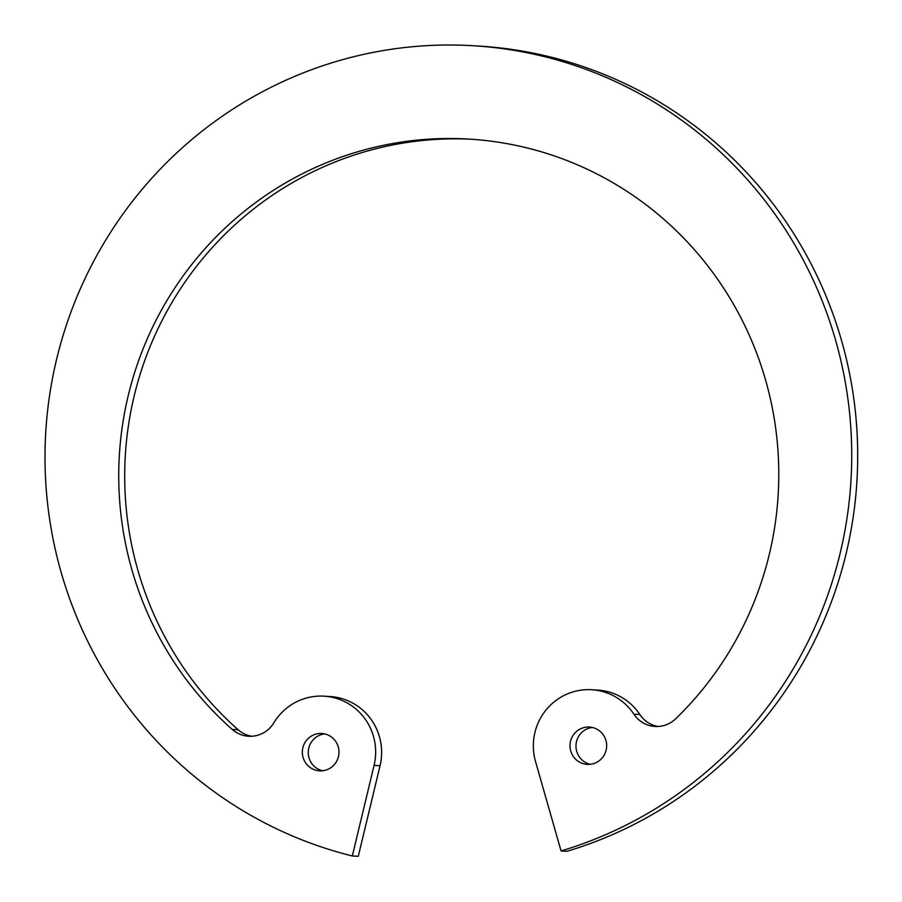 <?xml version="1.0" encoding="UTF-8"?>
<svg xmlns="http://www.w3.org/2000/svg" width="902" height="902" viewBox="0 0 902 902"><rect width="100%" height="100%" fill="white"/><g stroke="black" fill="none" stroke-linecap="round" stroke-linejoin="round"><path stroke-width="1.35" d="M570.008 746.157A18.694 18.333 93.3 0 1 589.423 727.046A18.694 18.333 93.3 0 1 606.64 746.777A18.694 18.333 93.3 0 1 587.258 764.377A18.694 18.333 93.3 0 1 570.008 746.157M232.231 729.436A336.525 330.008 -86.7 0 1 118.816 482.942A336.525 330.008 -86.7 0 1 468.206 139.032A336.525 330.008 -86.7 0 1 758.808 358.985A336.525 330.008 -86.7 0 1 675.733 718.759A28.131 27.59 93.3 0 1 633.903 714.192A56.093 54.999 93.3 0 0 591.577 689.726A56.093 54.999 93.3 0 0 533.353 747.036A56.093 54.999 93.3 0 0 535.529 761.502L561.067 850.947A411.312 403.341 -86.7 0 0 849.199 409.373A411.312 403.341 -86.7 0 0 472.129 45.675A411.312 403.341 -86.7 0 0 45.1 466.018A411.312 403.341 -86.7 0 0 352.321 855.975L374.082 765.392A56.093 54.999 -86.7 0 0 323.908 696.164A56.093 54.999 -86.7 0 0 273.825 722.863A28.131 27.59 -86.7 0 1 232.231 729.436L238.184 729.786A28.131 27.59 -86.7 0 0 251.692 736.257M302.339 752.606A18.694 18.333 -86.7 0 0 319.59 770.827A18.694 18.333 -86.7 0 0 338.994 751.716A18.694 18.333 -86.7 0 0 321.743 733.495A18.694 18.333 -86.7 0 0 302.339 752.606M590.258 764.298A18.694 18.333 93.3 0 1 592.388 727.474M352.321 855.975L358.274 856.325L380.046 765.742A56.093 54.999 -86.7 0 0 329.861 696.513L323.908 696.164M561.067 850.947L567.031 851.296A411.312 403.341 -86.7 0 0 855.164 409.711A411.312 403.341 -86.7 0 0 478.094 46.025L472.129 45.675M591.577 689.726L597.541 690.064A56.093 54.999 93.3 0 1 639.868 714.542A28.131 27.59 93.3 0 0 658.122 726.471M471.182 139.212A336.525 330.008 -86.7 0 0 124.769 483.28A336.525 330.008 -86.7 0 0 238.184 729.786M324.709 733.912A18.694 18.333 -86.7 0 0 322.578 770.748M374.082 765.392L380.046 765.742M633.903 714.192L639.868 714.542"/></g></svg>
